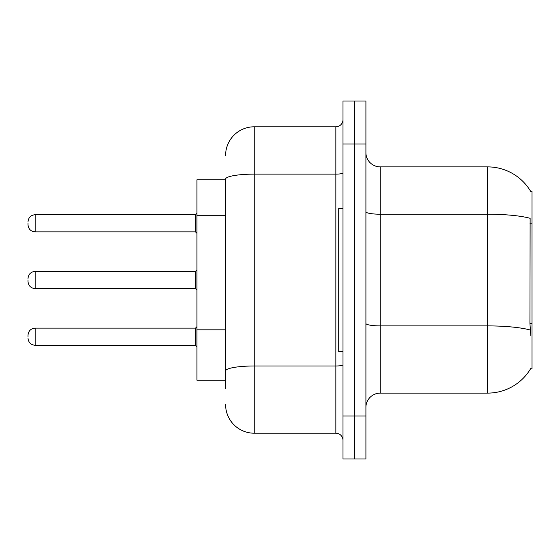 <?xml version="1.0" encoding="UTF-8"?>
<svg xmlns="http://www.w3.org/2000/svg" width="560" height="560" viewBox="0 0 560 560"><rect width="100%" height="100%" fill="white"/><g stroke="black" fill="none" stroke-linecap="round" stroke-linejoin="round"><path stroke-width="0.84" d="M530.698 191.408A50.113 50.113 0 0 0 487.613 166.887A50.113 50.113 0 0 1 530.698 191.408L532 191.226L532 368.774L530.593 368.774L530.845 368.347A50.113 50.113 0 0 1 487.613 393.113L380.226 393.113A14.315 14.315 0 0 0 365.911 407.435M225.589 179.774L196.952 179.774L196.952 380.226L225.589 380.226M354.452 416.024L354.452 458.976L365.911 458.976L365.911 416.024L354.452 416.024L354.452 458.976L343 458.976L343 416.024L354.452 416.024L354.452 143.976L354.452 416.024M343 416.024L343 101.024L354.452 101.024L354.452 143.976L354.452 101.024L365.911 101.024L365.911 416.024M530.845 335.839L529.928 323.4L530.131 218.309A50.113 8.701 180 0 0 487.613 214.214L487.613 166.887L380.226 166.887A14.315 14.315 0 0 1 365.911 152.565A14.315 14.315 0 0 0 380.226 166.887L380.226 393.113M225.589 388.815L225.589 179.095A28.637 4.97 180 0 1 254.226 174.125L335.839 174.125L335.839 126.798A7.161 7.161 0 0 0 343 119.637M343 101.024L354.452 101.024M225.589 155.435A28.637 28.637 0 0 1 254.226 126.798L254.226 433.202L335.839 433.202L335.839 174.125A7.161 1.246 0 0 0 343 172.879M254.226 126.798L335.839 126.798M343 440.363A7.161 7.161 0 0 0 335.839 433.202M254.226 433.202A28.637 28.637 0 0 1 225.589 404.565M28 336.7L28 335.265L28 336.7M28 280L28 281.435L28 280M28 223.3L28 224.735L28 223.3M343 208.411L338.702 208.411L338.702 351.589L343 351.589M532 323.4L529.928 323.4M532 223.174L529.928 223.174M225.589 215.271L196.952 215.271M225.589 329.812L196.952 329.812M487.613 393.113L487.613 214.214L380.226 214.214A14.315 2.485 0 0 1 365.911 211.729M530.285 330.036A50.113 8.701 180 0 0 487.613 325.899L380.226 325.899A14.315 2.485 0 0 1 365.911 323.407M365.911 143.976L343 143.976M343 364.742A7.161 1.246 0 0 1 335.839 365.988L254.226 365.988A28.637 4.97 180 0 0 225.589 370.958M28 335.265C28.462 330.883 30.849 328.496 35.161 328.111L35.161 345.289L195.524 345.289L195.524 328.111L196.952 326.676M195.524 271.411L35.161 271.411L35.161 288.589L195.524 288.589L195.524 271.411L196.952 269.976M195.524 214.711L35.161 214.711L35.161 231.889L195.524 231.889L195.524 214.711L196.952 213.276M195.524 345.289L196.952 346.724M35.161 328.111L195.524 328.111M35.161 345.289C30.849 344.904 28.462 342.517 28 338.135M35.161 288.589C30.849 288.204 28.462 285.817 28 281.435M35.161 271.411C30.849 271.796 28.462 274.183 28 278.565M195.524 288.589L196.952 290.024M35.161 231.889C30.849 231.504 28.462 229.117 28 224.735M35.161 214.711C30.849 215.096 28.462 217.483 28 221.865M195.524 231.889L196.952 233.324"/></g></svg>
